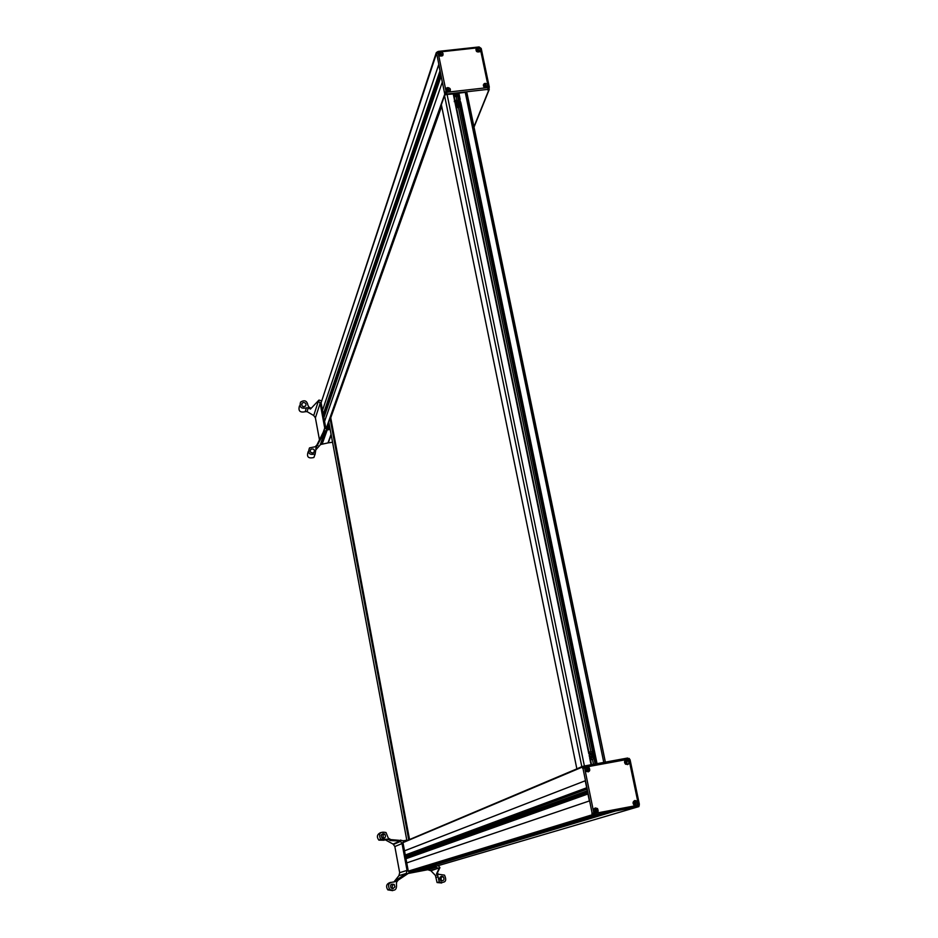 <?xml version="1.0" encoding="UTF-8"?>
<svg xmlns="http://www.w3.org/2000/svg" width="938" height="938" viewBox="0 0 938 938"><rect width="100%" height="100%" fill="white"/><g stroke="black" fill="none" stroke-linecap="round" stroke-linejoin="round"><path stroke-width="1.41" d="M626.901 763.591L627.041 761.375L625.927 761.175M404.513 850.836L585.242 780.768L589.369 800.958L406.764 862.901M587.528 770.86L587.915 768.855L586.731 768.363M595.829 811.898L596.568 811.089L596.158 809.682L595.02 809.4M635.331 804.441L636.081 802.94L634.545 801.943M587.235 770.919L586.52 768.445M584.081 766.123L582.744 768.562L582.428 767.038L583.542 766.405M593.484 814.97L592.406 815.134L591.878 813.246L592.605 814.489L594.399 815.005L615.199 811.065L422.393 868.811L416.929 869.432M634.475 800.665L636.468 801.158L637.336 802.4L637.277 804.253L636.011 805.531M635.284 804.452L634.264 804.183L635.378 801.931L635.284 804.452M634.967 800.513L636.949 801.017C638.532 804.394 637.559 805.719 634.018 805.015C632.482 803.034 632.798 801.533 634.967 800.513M626.76 763.626L625.294 762.7L626.115 761.105L627.194 761.304L626.76 763.626M626.432 759.686L628.319 760.132C630.031 763.415 629.117 764.775 625.564 764.212C623.946 762.242 624.239 760.741 626.432 759.686M625.763 759.921L627.862 760.308L628.765 761.48L628.812 763.286L627.663 764.622M596.486 813L597.752 811.757L597.869 809.94L597.072 808.685L594.927 808.122M595.759 811.921L596.31 809.635L595.255 809.33L594.692 811.616L595.759 811.921M595.419 807.97L597.506 808.556C598.925 812.015 597.881 813.293 594.352 812.414C592.922 810.432 593.285 808.943 595.419 807.97M588.278 771.892L588.572 767.636L586.32 767.19M587.352 770.907L587.856 768.609L586.871 768.339L586.332 770.637L587.352 770.907M587.012 766.944L589.005 767.46C590.553 770.837 589.568 772.162 586.016 771.423C584.503 769.441 584.843 767.952 587.012 766.944M638.168 806.574L639.259 805.472M587.856 770.626L587.915 768.855M595.653 811.933L595.114 809.377M596.568 811.089L595.818 809.459M635.225 801.978L633.83 802.67M636.081 802.94L633.783 803.385M478.931 51.426L476.703 50.546M322.508 410.352L438.714 64.616L442.302 82.157L324.571 421.443M441.681 55.483L440.309 54.099L439.418 54.674M448.974 91.103L448.247 89.79L446.711 90.247M486.33 86.894L485.532 85.522L484.114 85.968M445.972 94.386L444.753 94.152L444.483 92.815L446.828 94.457L466.514 92.217L458.881 93.132L458.025 94.199M489.097 88.535L489.214 89.556L487.561 89.825L489.12 88.465M457.498 93.249L457.181 94.105L453.781 94.492M483.281 85.03L484.817 84.127L487.572 86.812M485.509 87.422L484.477 85.417L485.638 85.264L485.509 87.422M485.122 83.353C487.783 83.881 488.452 85.194 487.127 87.293C483.867 87.82 482.836 86.659 484.02 83.799L485.122 83.353M478.099 51.953L477.02 50.007L478.708 51.696L478.099 51.953M477.712 47.885C480.291 48.366 480.995 49.632 479.81 51.707C476.633 52.434 475.531 51.332 476.504 48.413L477.712 47.885M475.859 49.608L477.419 48.694L480.162 51.309M450.205 90.986L447.438 88.36L445.843 89.345M448.118 91.666L448.716 91.408L447.684 89.427L447.051 89.685L448.118 91.666M447.719 87.586C450.346 88.078 451.037 89.368 449.783 91.478C446.547 92.147 445.456 91.021 446.523 88.09L447.719 87.586M442.912 55.33L440.145 52.774L438.538 53.771M440.825 56.057L441.47 55.752L440.403 53.829L439.699 54.134L440.825 56.057M440.414 51.977C442.947 52.411 443.674 53.665 442.584 55.741C439.43 56.608 438.269 55.553 439.113 52.563L440.414 51.977M436.276 52.669L321.101 402.801L436.686 52.903M440.696 56.057L440.309 54.099M436.276 52.692L437.073 52.094M441.294 55.893L441.411 54.556M448.88 91.256L448.247 89.79M448.012 91.678L447.59 89.685M485.532 85.522L484.09 86.062M486.33 86.39L484.172 86.648M453.875 94.949L456.876 94.832L456.243 96.45M456.771 94.152L453.851 94.82M458.33 95.746L455.469 96.544M591.491 764.681L453.664 93.917L445.597 94.597M330.797 418.09L409.543 839.545L330.797 418.09L330 418.219L328.769 421.854M402.93 842.336L582.662 766.416L581.806 766.639L444.542 95.594L441.352 104.681M407.127 840.565L409.12 839.721M328.746 421.748L406.893 840.577M320.984 402.144L325.967 428.877L326.612 428.959L328.886 422.581M437.038 865.985L638.919 806.574M414.186 870.276L408.323 871.308L402.906 842.218L404.255 841.773M397.442 879.352L406.283 873.442L407.139 874.157L398.275 880.043L396.622 882.119L396.434 884.147C397.02 889.752 394.746 891.499 389.633 889.388C387.394 884.71 388.801 882.248 393.89 882.013L395.789 881.415L397.442 879.352L398.275 880.043M436.545 873.759L437.296 872.997L438.55 874.275L444.506 875.131C447.133 880.946 445.386 883.233 439.265 882.013L437.612 874.884L436.545 873.759L439.16 868.424L435.889 867.369L409.648 872.387L407.139 874.157M441.739 882.975L437.073 882.541L435.431 875.459L430.941 870.757L439.934 867.65L437.296 872.997M438.281 865.61L439.934 867.65M400.784 840.014L400.245 840.987L390.267 840.554L390.794 839.604L403.75 840.729L406.799 840.167M395.789 881.415L393.913 881.955L398.943 875.646L406.283 873.442L407.045 870.394L402.039 843.543L400.245 840.987L393.092 844.083L385.307 839.85M422.393 868.811L436.78 866.055M393.081 888.579L394.886 886.902L394.241 884.499C391.017 883.537 389.95 884.686 391.029 887.946L393.081 888.579M392.694 890.643L387.793 889.857C385.588 886.129 386.526 883.631 390.595 882.353M390.267 840.554L388.004 839.252L380.64 839.311C378.202 833.565 379.984 831.303 386.022 832.534L388.285 838.138L390.794 839.604M382.95 833.624L381.121 835.359L381.907 837.775C385.213 838.478 386.186 837.247 384.815 834.105L382.95 833.624M384.205 840.237L378.882 840.143C376.443 836.895 377.029 834.374 380.629 832.592M441.481 876.268L439.676 878.027L440.497 880.454C443.791 881.11 444.741 879.867 443.334 876.725L441.481 876.268M383.361 838.314L383.021 834.984L381.567 834.468M441.282 880.876L441.106 877.288L440.321 876.878M392.225 888.579L392.377 885.003L391.158 884.393M430.941 870.757L427.751 869.725L408.393 873.442L416.003 871.179M407.584 873.595L415.64 871.238M398.943 875.646L399.682 872.68L394.839 846.557L393.092 844.083M329.988 428.467L326.612 428.959M317.044 444.764L323.973 430.753L324.783 431.433L316.235 447.262L315.121 453.969C309.376 455.282 307.5 453.265 309.505 447.895L315.285 446.746L317.044 444.764L317.841 445.421M330.176 429.475L327.233 429.909L324.783 431.433M318.955 400.08L310.443 409.074L318.955 400.08L321.746 400.843M323.973 430.753L324.724 427.998L320.139 403.34L318.428 400.948L313.726 415.522L307.078 411.641L305.178 411.712C299.961 412.849 298.05 410.926 299.457 405.943M312.753 453.042L313.867 452.55C315.004 449.595 313.984 448.493 310.818 449.255C309.587 451.377 310.232 452.644 312.753 453.042M315.215 453.886L313.878 457.498C308.203 458.823 306.339 456.818 308.274 451.495M310.443 409.074L308.262 407.807L306.351 407.866C301.086 409.015 299.163 407.08 300.582 402.074C304.569 399.682 307.019 400.749 307.934 405.275L308.778 406.951L310.959 408.229M303.431 402.496L302.083 403.234C301.438 406.26 302.587 407.198 305.554 406.06C306.503 403.997 305.8 402.801 303.431 402.496M303.982 406.799L302.517 406.353M312.811 453.042L310.689 452.304M332.556 442.232L328.253 442.865L331.184 434.915M328.253 442.865L331.102 434.446M328.054 442.736L331.079 434.329M327.913 442.924L320.55 444.542L316.2 449.454M319.471 439.863L315.391 417.844L313.726 415.522M577.351 768.656L581.806 766.639M576.835 768.75L441.341 104.622L576.835 768.75M583.213 766.276L584.151 766.088M583.342 766.299L583.94 766.182M445.527 94.797L444.542 95.594M595.583 756.544L594.633 757.576L594.633 753.624L593.543 752.299L594.786 752.675L597.049 763.649M460.066 104.857L458.811 107.108L456.513 107.788M459.784 105.736L459.925 105.138M459.397 105.806L459.397 106.44M459.468 99.053L460.886 102.84L460.124 104.458L593.543 752.299M466.432 92.416L605.303 762.137M625.705 761.316L626.338 761.07M405.755 857.496L587.516 791.907M405.767 857.602L587.551 792.082M405.791 857.672L587.575 792.211M455.165 103.461C456.419 101.011 457.627 101.116 458.799 103.766L455.868 104.634M455.2 102.652L455.704 101.961L458.834 103.145L458.776 104.059M456.536 102.148L457.838 102.453L458.283 103.637L457.439 104.528L456.149 104.224L455.692 103.039L456.536 102.148L455.903 103.59M457.58 104.376L456.067 103.403M457.357 103.708L457.838 102.453M458.272 107.424L459.163 106.006L458.272 107.424L456.63 107.647M458.471 106.897L456.478 107.612M460.159 104.599L458.788 107.002M460.277 104.048L458.049 100.589L455.293 100.389L454.273 101.374M455.106 103.391L455.716 101.937L458.846 103.121L458.26 104.751L455.88 104.704M456.149 106.006C458.694 106.404 459.96 105.408 459.948 103.004C458.459 100.202 456.583 99.815 454.332 101.82M590.283 753.742L592.277 754L593.074 755.266C591.831 758.256 590.565 758.244 589.216 755.242C590.436 753.144 591.702 753.155 593.027 755.266L591.96 757.505M591.632 756.966L590.26 756.696L589.768 755.348L590.635 754.269L592.007 754.539L592.499 755.887L591.632 756.966M591.221 756.884L592.007 754.539M591.784 756.192L592.499 755.887M591.292 754.856L590.307 754.68M590.518 759.815L592.441 759.44L593.473 764.318M590.412 759.323L592.687 759.334L594.246 757.329L594.528 755.09L593.437 753.062L591.128 751.701L588.947 752.182M589.181 755.981L590.037 753.871L592.288 753.988C593.602 756.685 592.828 757.763 589.967 757.236L589.181 755.981M590.295 758.736C595.571 755.782 595.173 753.882 589.111 753.038M639.329 804.218L630.078 759.757L629.07 759.897L638.368 804.382L639.388 804.218L637.734 806.774L639.341 804.241L630.078 759.757L627.581 758.033M630.031 759.757L629.14 758.42M584.655 765.936L627.545 758.045L629.07 759.897M638.368 804.382L637.817 806.68L594.645 814.923L637.453 806.856M582.744 768.562L584.62 765.947L585.218 767.178L628.179 759.264M637.793 805.285L594.692 813.445L594.727 814.841L592.851 814.407L594.399 815.005M594.692 813.445L592.136 813.164L582.99 768.457L585.218 767.178M591.878 813.246L592.605 814.489M593.789 812.812L584.632 768.081M489.237 87.023L481.229 48.53L480.197 48.213L488.276 86.859L489.308 87.152L487.561 89.825M481.112 48.354L479.166 47.029M438.515 51.461L478.931 46.959L480.197 48.213M488.276 86.859L487.737 89.38L446.992 94.011L446.113 91.654L444.647 92.37L446.992 94.011L584.397 765.994M436.545 54.017L437.167 52L438.316 51.402L438.714 52.082L479.365 47.627M487.725 87.609L446.945 92.241M444.483 92.815L436.698 53.56L438.714 52.082M446.113 91.654L438.152 52.821M454.144 96.262L455.974 96.485M456.372 95.922L454.015 95.641M455.915 96.485L454.156 96.321M330 418.219L408.734 839.791M330.199 418.137L408.945 839.745M441.669 106.299L330.645 418.078L409.39 839.604M326.518 428.971L328.851 422.393M330.481 418.102L441.587 105.877M330.375 418.114L441.528 105.584M435.807 877.44L437.987 876.878M435.431 875.459L437.612 874.884M386.175 840.085L388.004 839.252M427.751 869.725L435.889 867.369M408.945 872.598L409.648 872.387M399.682 872.68L407.045 870.394M394.839 846.557L402.039 843.543M413.189 870.57L600.015 813.938M315.836 448.399L316.235 447.262M305.178 411.712L306.351 407.866M307.078 411.641L308.262 407.807M322.273 443.744L327.233 429.909M320.245 444.846L325.146 431.023M323.223 432.266L324.724 427.998M315.391 417.844L320.139 403.34M459.174 99.745L458.002 94.093M593.555 752.276L460.136 104.411M459.409 99.111L458.248 93.448M593.918 752.112L460.37 103.79M460.183 99.428L458.881 93.132M594.786 752.675L460.886 102.84M454.567 101.081L454.414 100.307M456.853 100.167L456.103 96.462M590.881 751.701L458.354 107.413M458.576 100.847L457.592 96.075M592.734 752.522L459.643 106.029M588.806 753.765L455.2 103.497M454.496 100.085L453.206 93.777M591.069 764.751L589.603 757.634M603.767 762.418L465.248 92.358M596.322 763.79L595.009 757.435M594.633 757.576L595.923 763.86L594.657 757.587M595.102 764.013L593.848 757.963M473.948 126.794L488.944 89.661M441.247 55.635L441.552 54.744M456.806 96.333L457.967 93.19M457.756 96.004L458.166 94.926M326.002 428.959L444.753 94.152M323.247 414.315L439.992 70.878M323.422 415.264L440.309 72.378M323.716 416.824L440.801 74.841M323.88 417.727L441.106 76.271L323.88 417.727M328.241 428.725L329.426 425.442M328.792 428.643L329.601 426.391M634.252 802.107L635.038 801.861M417.082 869.796L606.007 812.8M419.884 869.292L611.06 811.851M633.936 803.796L636.116 803.139M402.988 842.617L582.428 767.038M408.3 871.144L592.195 814.782M405.286 855.022L586.672 787.768M405.368 855.433L586.813 788.471M405.392 855.585L586.86 788.717M405.451 855.843L586.954 789.139M405.626 856.804L587.282 790.757M405.92 858.364L587.821 793.372M405.931 858.434L587.845 793.478M405.978 858.739L587.938 793.982M408.898 871.39L592.922 815.286M409.003 871.379L593.097 815.251M411.02 870.992L596.427 814.618M484.02 83.799L483.715 84.561M476.504 48.413L476.211 49.21M446.254 88.864L446.523 88.09M438.855 53.36L439.113 52.563M479.095 46.935L481.229 48.53L489.308 87.14M489.308 87.152L488.475 89.462M438.468 51.379L478.931 46.959M437.167 52L438.316 51.402M328.746 421.795L406.869 840.589M387.793 889.857L389.633 889.388M378.882 840.143L380.64 839.311M437.073 882.541L439.265 882.013M383.021 834.984L384.815 834.105M441.106 877.288L443.334 876.725M392.377 885.003L394.241 884.499M430.589 870.441L438.808 868.096M393.561 844.399L400.725 841.316M313.878 457.498L315.121 453.969M301.602 404.853L302.083 403.234M310.15 451.237L310.818 449.255M320.55 444.542L325.463 430.706M459.163 99.815L458.002 94.152M454.836 99.592L453.664 93.917M589.111 753.003L455.786 104.247M605.385 762.125L466.925 92.815M591.515 764.669L590.201 758.291M489.214 89.556L474.018 127.134M440.907 75.31L323.774 417.117M328.933 422.85L326.776 428.936M635.155 801.896L634.123 802.213M603.439 813.293L416.976 869.655M612.631 811.546L420.834 869.116M586.754 788.166L405.333 855.257M586.907 788.94L405.427 855.726M592.406 815.134L408.347 871.379M594.059 815.04L409.437 871.285M458.729 107.167L459.174 105.994"/></g></svg>
